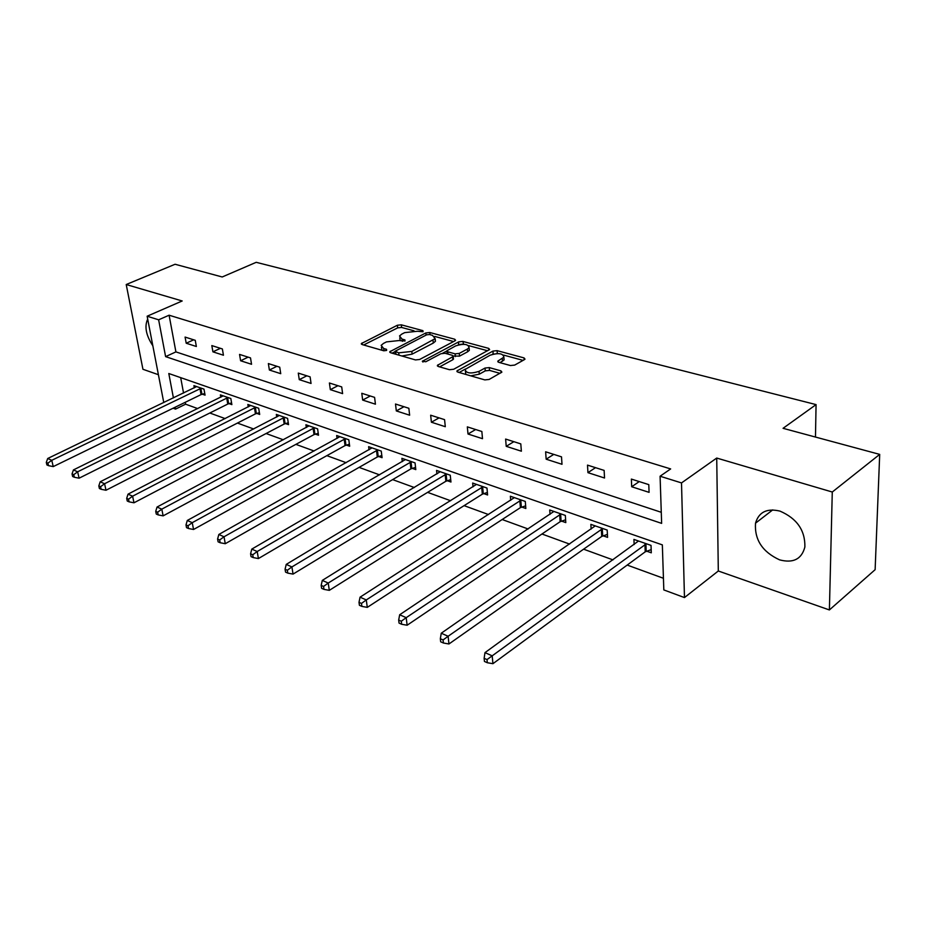 <?xml version="1.0" encoding="UTF-8"?>
<svg xmlns="http://www.w3.org/2000/svg" width="926" height="926" viewBox="0 0 926 926"><rect width="100%" height="100%" fill="white"/><g stroke="black" fill="none" stroke-linecap="round" stroke-linejoin="round"><path stroke-width="1.39" d="M423.043 331.74L422.939 330.663L401.305 324.829L397.37 325.246L361.337 343.581L362.101 344.541L383.711 350.769L386.559 350.456L386.512 349.322L383.688 348.512L381.153 345.352L383.514 343.396L386.478 341.891L399.337 340.513L404.986 341L404.917 339.9L402.081 339.113L399.511 335.976L401.78 334.112L404.685 332.631L417.418 331.265L423.043 331.74L422.939 330.663M779.97 511.106C766.936 508.027 758.788 512.043 755.512 523.178C754.412 539.719 762.457 551.954 779.623 559.871C793.269 563.436 801.684 559.154 804.879 547.011C805.25 530.424 796.939 518.456 779.97 511.106M147.697 319.111C144.282 326.415 145.995 335.305 152.836 345.78M510.423 365.538L514.694 365.087L524.44 359.612L525.007 359.126L524.035 357.911L497.088 350.641L492.933 351.093L456.946 370.944L457.849 372.125L484.819 379.903L489.148 379.44L501.88 372.113L500.931 370.863L489.287 367.599L485.027 368.05L479.031 371.372C470.547 373.977 465.928 373.317 465.165 369.393L490.143 355.19C498.524 352.656 503.096 353.315 503.871 357.158L497.841 361.128L498.79 362.332L510.423 365.538M879.7 454.388L875.128 569.675L829.395 609.945L832.277 492.019L879.7 454.388L783.06 428.31L816.072 404.604L256.213 262.313L222.205 276.978L175.083 264.257L126.214 284.525L182.191 300.973L147.141 316.217L158.635 319.806L169.099 315.21L670.655 468.926L660.088 476.23L681.513 482.921L684.464 597.571L663.815 589.92L662.345 544.882L168.798 373.514L173.417 397.925M832.277 492.019L716.724 458.057L681.513 482.921M454.967 340.826L455.604 340.282L454.735 339.229L429.826 332.515L425.833 332.943L389.788 351.73L390.587 352.748L415.485 359.925L419.628 359.473L454.967 340.826M462.803 341.405L488.696 348.384L489.623 349.519L453.694 369.254L449.457 369.705L438.276 366.488L437.396 365.353L453.242 356.441L452.363 355.318L445.059 353.281L440.926 353.72L425.821 361.742L422.314 361.29L458.729 341.844L462.803 341.405L463.706 344.275M126.214 284.525L142.94 369.277L158.404 374.706M815.47 437.06L816.072 404.604M169.099 315.21L175.905 351.892L661.268 512.298M186.207 343.233L196.358 346.498L195.259 340.317L185.084 337.076L186.207 343.233L193.684 339.807M212.911 351.834L223.444 355.225L222.367 348.94L211.822 345.583L212.911 351.834L220.411 348.315M240.61 360.758L251.548 364.277L250.506 357.899L239.556 354.415L240.61 360.758L248.145 357.147M269.373 370.018L280.728 373.676L279.733 367.194L268.366 363.571L269.373 370.018L276.943 366.302M299.26 379.648L311.055 383.457L310.106 376.859L298.288 373.097L299.26 379.648L306.842 375.817M330.327 389.661L342.608 393.619L341.706 386.906L329.401 382.994L330.327 389.661L337.932 385.714M362.656 400.078L375.435 404.187L374.59 397.37L361.788 393.295L362.656 400.078L370.284 396.004M396.316 410.924L409.639 415.207L408.852 408.273L395.506 404.025L396.316 410.924L403.956 406.722M431.4 422.221L445.302 426.701L444.573 419.64L430.659 415.207L431.4 422.221L439.051 417.881M468 434.016L482.504 438.692L481.856 431.504L467.329 426.874L468 434.016L475.64 429.525M506.221 446.332L521.373 451.205L520.794 443.89L505.619 439.063L506.221 446.332L513.849 441.679M546.155 459.192L562.001 464.296L561.515 456.854L545.634 451.795L546.155 459.192L553.771 454.388M587.941 472.654L604.528 478.001L604.134 470.408L587.512 465.118L587.941 472.654L595.522 467.665M631.694 486.752L649.08 492.354L648.79 484.622L631.37 479.078L631.694 486.752L639.241 481.578M185.269 402.301L185.617 404.187L197.736 408.609M209.808 413.008L225.192 418.61M237.426 423.066L253.701 428.993M266.098 433.518L283.321 439.792M295.892 444.364L314.122 451.008M326.855 455.65L346.174 462.687M359.08 467.387L379.556 474.853M392.636 479.61L414.35 487.527M427.604 492.354L450.638 500.746M464.088 505.642L488.546 514.555M502.17 519.521L528.156 528.989M541.965 534.013L569.594 544.083M583.6 549.187L613 559.894M627.191 565.068L663.433 578.275M180.686 377.646L183.545 393.041M202.331 394.175L205.063 395.136L203.986 389.14L193.916 385.621L194.321 387.855M229.046 403.609L231.87 404.616L230.829 398.527L220.388 394.87L220.805 397.231M256.745 413.401L259.685 414.443L258.678 408.25L247.844 404.465L248.261 406.954M285.497 423.564L288.542 424.64L287.581 418.355L276.342 414.431L276.747 417.047M315.361 434.109L318.521 435.232L317.606 428.854L305.916 424.768L306.332 427.534M346.382 445.07L349.681 446.239L348.801 439.757L336.659 435.509L337.064 438.449M378.653 456.483L382.079 457.687L381.257 451.101L368.629 446.691L369.023 449.805M412.255 468.348L415.809 469.609L415.056 462.907L401.896 458.312L402.289 461.634M447.246 480.71L450.962 482.029L450.256 475.223L436.551 470.42L436.922 473.973M483.731 493.604L487.597 494.97L486.972 488.048L472.665 483.048L473.036 486.856M521.801 507.054L525.841 508.49L525.297 501.441L510.365 496.22L510.701 500.306M561.573 521.106L565.798 522.6L565.335 515.435L549.72 509.983L550.032 514.381M603.15 535.795L607.572 537.369L607.19 530.066L590.869 524.359L591.135 529.116M646.661 551.178L651.291 552.81L651.024 545.391L633.928 539.418L634.148 544.581M716.724 458.057L718.31 570.995L829.395 609.945M718.31 570.995L684.464 597.571M185.617 404.187L175.535 409.107L173.116 408.216M158.635 319.806L165.604 356.626L661.639 523.375L660.088 476.23M163.775 402.567L147.141 316.217M175.176 407.209L175.535 409.107M175.905 351.892L165.604 356.626M399.731 337.863L400.298 340.78M381.385 347.285L382.056 350.283M414.015 330.814L401.595 327.445L397.671 327.862L363.663 344.993M395.113 351.602L392.068 353.176M453.601 341.544L434.745 336.427M429.433 334.517L426.631 334.818L395.124 351.243L398.712 352.829L411.815 351.429L435.151 338.615L432.465 335.339L429.433 334.517M395.17 351.683L395.379 354.126M401.896 356.001L412.116 354.137L411.815 351.429M434.884 338.985L435.428 341.289L433.287 343.071L412.116 354.137M468.695 345.63L487.643 350.769M439.607 366.87L452.849 359.728L453.439 358.489M442.721 353.188L446.853 350.989M458.37 344.866L458.729 341.844M467.375 349.044L469.077 347.632C468.278 343.997 463.822 343.407 455.719 345.861L446.934 350.734L447.814 351.822L455.106 353.848L459.261 353.408L467.375 349.044L467.63 351.776L469.332 350.352L469.158 348.558M447.003 351.394L447.131 353.859M467.63 351.776L459.516 356.14L453.323 356.012M463.058 344.102L458.983 344.541M503.941 357.98L504.091 359.925L499.994 362.668M465.35 371.384L465.905 374.451M470.721 375.84L479.286 374.173L479.031 371.372M499.994 373.352L489.53 370.4L485.27 370.851L479.286 374.173M497.933 353.558L492.285 354.311M465.431 369.034L459.122 372.495M523.074 360.376L503.582 355.086M196.625 386.559L47.701 458.497L51.763 460.303L53.233 466.6L201.058 394.603L204.762 393.504M47.92 463.127L46.3 462.41L46.89 464.921L48.511 465.651L47.92 463.127L51.763 460.303L201.255 388.191M46.3 462.41L47.701 458.497M53.233 466.6L48.511 465.651M223.189 395.853L73.432 469.922L77.645 471.797L79.092 478.186L227.761 404.06L231.581 402.903M73.733 474.679L72.043 473.927L72.622 476.485L74.311 477.237L73.733 474.679L77.645 471.797L228.004 397.532M72.043 473.927L73.432 469.922M79.092 478.186L74.311 477.237M250.749 405.484L100.182 481.798L104.58 483.742L105.992 490.248L255.449 413.864L259.396 412.649M100.575 486.694L98.816 485.907L99.395 488.5L101.142 489.287L100.575 486.694L104.58 483.742L255.738 407.232M98.816 485.907L100.182 481.798M105.992 490.248L101.142 489.287M279.351 415.485L128.031 494.16L132.603 496.197L133.981 502.795L284.189 424.027L288.252 422.765M128.517 499.195L126.688 498.373L127.244 501.012L129.073 501.834L128.517 499.195L132.603 496.197L284.537 417.29M126.688 498.373L128.031 494.16M133.981 502.795L129.073 501.834M309.053 425.867L157.038 507.043L161.795 509.15L163.138 515.863L314.03 434.595L318.243 433.264M157.628 512.217L155.73 511.36L156.262 514.046L158.172 514.902L157.628 512.217L161.795 509.15L314.435 427.743M155.73 511.36L157.038 507.043M163.138 515.863L158.172 514.902M339.923 436.655L187.284 520.47L192.249 522.669L193.546 529.487L345.051 445.58L349.403 444.179M187.978 525.794L185.999 524.915L186.52 527.635L188.51 528.526L187.978 525.794L192.249 522.669L345.514 438.6M185.999 524.915L187.284 520.47M193.546 529.487L188.51 528.526M372.02 447.871L218.837 534.476L224.023 536.779L225.273 543.712L377.31 456.993L381.813 455.523M219.659 539.974L217.587 539.048L218.096 541.814L220.168 542.74L219.659 539.974L224.023 536.779L377.831 449.909M217.587 539.048L218.837 534.476M225.273 543.712L220.168 542.74M405.426 459.551L251.791 549.106L257.208 551.514L258.412 558.563L410.889 468.88L415.554 467.329M252.74 554.778L250.576 553.806L251.062 556.63L253.226 557.591L252.74 554.778L257.208 551.514L411.48 461.669M250.576 553.806L251.791 549.106M258.412 558.563L253.226 557.591M440.22 471.716L286.238 564.397L291.91 566.92L293.056 574.097L445.869 481.265L450.707 479.633M287.338 570.254L285.069 569.235L285.544 572.106L287.801 573.125L287.338 570.254L291.91 566.92L446.54 473.915M285.069 569.235L286.238 564.397M293.056 574.097L287.801 573.125M476.508 484.391L322.294 580.405L328.232 583.044L329.309 590.348L482.342 494.171L487.377 492.447M323.544 586.459L321.172 585.394L321.611 588.311L323.984 589.376L323.544 586.459L328.232 583.044L483.094 486.694M321.172 585.394L322.294 580.405M329.309 590.348L323.984 589.376M514.37 497.621L360.064 597.177L366.279 599.932L367.286 607.375L520.4 507.645L525.632 505.816M361.487 603.428L358.999 602.317L359.415 605.291L361.892 606.403L361.487 603.428L366.279 599.932L521.245 500.028M358.999 602.317L360.064 597.177M367.286 607.375L361.892 606.403M553.91 511.441L399.673 614.76L406.201 617.665L407.127 625.235L560.149 521.708L565.612 519.775M401.282 621.23L398.678 620.061L399.048 623.094L401.664 624.263L401.282 621.23L406.201 617.665L561.098 513.953M398.678 620.061L399.673 614.76M407.127 625.235L401.664 624.263M595.244 525.899L441.262 633.222L448.115 636.266L448.96 643.975L601.726 536.42L607.41 534.371M443.079 639.935L440.336 638.708L440.672 641.787L443.415 643.014L443.079 639.935L448.115 636.266L602.757 528.526M440.336 638.708L441.262 633.222M448.96 643.975L443.415 643.014M638.512 541.015L484.981 652.633L492.192 655.84L492.933 663.687L645.225 551.827L651.175 549.627M487.018 659.59L484.136 658.305L484.437 661.442L487.319 662.738L487.018 659.59L646.383 543.77M484.136 658.305L484.981 652.633M492.933 663.687L487.319 662.738M386.64 350.41L386.512 349.322M405.044 340.976L404.917 339.9M402.335 341.347L402.081 339.113M383.954 350.827L383.688 348.512M362.298 344.599L362.089 342.956M397.671 327.862L397.37 325.246M401.595 327.445L401.305 324.829M390.714 352.783L390.517 351.116M426.064 335.119L425.833 332.943M430.058 334.691L429.826 332.515M454.897 340.861L454.735 339.229M395.958 354.288L395.68 351.961M398.979 355.167L398.712 352.829M433.287 343.071L433.009 340.386M488.847 350.121L488.696 348.384M438.253 366.476L438.079 364.775M452.849 359.728L452.582 356.985M422.927 362.066L422.8 360.874M448.034 354.114L447.814 351.822M455.372 356.579L455.106 353.848M459.516 356.14L459.261 353.408M498.582 362.263L498.443 360.619M502.505 361.279L502.274 358.501M485.27 370.851L485.027 368.05M489.53 370.4L489.287 367.599M501.082 372.738L500.931 370.863M457.78 372.102L457.606 370.388M493.164 353.836L492.933 351.093M497.32 353.396L497.088 350.641M524.174 359.763L524.035 357.911M201.058 394.603L199.981 388.619M201.937 394.279L200.861 388.295M227.761 404.06L226.708 397.983M228.641 403.724L227.599 397.648M255.449 413.864L254.442 407.683M256.34 413.517L255.333 407.347M284.189 424.027L283.217 417.765M285.092 423.68L284.12 417.406M314.03 434.595L313.104 428.229M314.944 434.236L314.018 427.87M345.051 445.58L344.171 439.109M345.965 445.198L345.085 438.727M377.31 456.993L376.477 450.418M378.236 456.611L377.403 450.036M410.889 468.88L410.114 462.19M411.815 468.475L411.051 461.796M445.869 481.265L445.163 474.459M446.807 480.849L446.1 474.054M482.342 494.171L481.705 487.261M483.279 493.743L482.643 486.833M520.4 507.645L519.833 500.607M521.35 507.205L520.794 500.179M560.149 521.708L559.674 514.555M561.11 521.257L560.635 514.104M601.726 536.42L601.333 529.14M602.687 535.957L602.294 528.677M645.225 551.827L644.936 544.407M646.198 551.34L645.908 543.921M755.512 523.178L772.712 509.902M361.406 344.171L361.337 343.581M389.858 352.355L389.788 351.73M435.428 341.289L435.151 338.615M437.477 366.059L437.396 365.353M453.509 359.184L453.242 356.441M469.332 350.352L469.077 347.632M497.899 361.869L497.841 361.128M504.091 359.925L503.871 357.158M457.027 371.685L456.946 370.944"/></g></svg>
